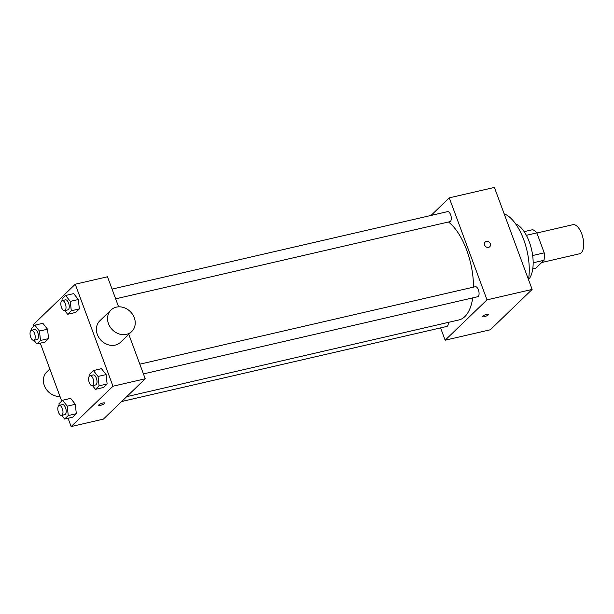 <?xml version="1.0" encoding="UTF-8"?>
<svg xmlns="http://www.w3.org/2000/svg" width="614" height="614" viewBox="0 0 614 614"><rect width="100%" height="100%" fill="white"/><g stroke="black" fill="none" stroke-linecap="round" stroke-linejoin="round"><path stroke-width="0.92" d="M541.678 262.531L579.532 253.789A14.928 6.9 -103 0 0 582.893 237.695A14.928 6.9 -103 0 0 572.816 224.709L536.882 233.005M526.367 235.323L536.843 232.898A20.047 9.264 -103 0 0 532.691 229.682L524.164 231.647M536.843 232.898L544.227 252.853A20.047 9.264 -103 0 1 544.012 260.282L535.822 268.172L532.76 268.878M533.159 262.784L544.012 260.282M532.66 255.524L544.227 252.853M515.668 223.941A29.848 13.792 77 0 1 531.578 249.545A29.848 13.792 77 0 1 528.508 279.539M504.155 213.81A42.911 19.832 77 0 1 528.5 279.608M431.013 215.453L449.264 197.854L494.4 187.431L532.131 289.432L490.287 329.779L445.15 340.202L440.591 327.876M482.596 316.218A3.262 0.775 -20.3 0 1 485.904 314.583A3.262 0.775 -20.3 0 1 488.475 314.429A3.262 0.775 -20.3 0 1 485.682 316.287A3.262 0.775 -20.3 0 1 482.351 316.694A3.262 0.775 -20.3 0 1 482.596 316.218M449.264 197.854L486.994 299.855L532.131 289.432M486.994 299.855L445.15 340.202M448.251 322.404A5.15 2.379 77 0 1 447.429 326.103A5.15 2.379 77 0 1 446.846 326.433L121.626 401.525M143.423 373.911L477.646 296.739A5.15 2.379 -103 0 0 478.805 291.182A5.15 2.379 -103 0 0 475.328 286.7L139.823 364.179M112.055 289.102L447.56 211.63A5.15 2.379 77 0 1 450.86 215.437A5.15 2.379 77 0 1 450.453 221.339A5.15 2.379 77 0 1 449.878 221.662L115.655 298.841M472.734 297.867A52.236 24.138 77 0 1 464.813 316.632A52.236 24.138 77 0 1 458.957 319.932L126.676 396.659M448.473 221.992A52.236 24.138 77 0 1 473.494 287.122M489.734 246.744A3.262 2.794 46 0 0 489.957 243.06A3.262 2.794 46 0 0 486.372 241.417A3.262 2.794 -134 0 1 489.957 243.06A3.262 2.794 -134 0 1 489.734 246.744A3.262 2.794 -134 0 1 485.459 246.329A3.262 2.794 -134 0 1 485.206 242.039A3.262 2.794 -134 0 1 486.372 241.417A3.262 2.794 46 0 0 485.206 242.039M482.351 316.694A3.262 0.775 159.7 0 0 485.682 316.287A3.262 0.775 159.7 0 0 488.475 314.429M128.786 334.346L145.226 378.777L103.382 419.124L71.14 426.569L68.062 418.241M33.947 326.026L33.409 324.568L75.246 284.221L107.488 276.776L118.609 306.831M75.246 284.221L112.984 386.221L145.226 378.777M112.984 386.221L71.14 426.569M100.512 405.34A3.262 0.775 -20.3 0 1 98.67 405.294A3.262 0.775 -20.3 0 1 101.463 403.436A3.262 0.775 -20.3 0 1 104.794 403.03A3.262 0.775 -20.3 0 1 100.512 405.34M62.183 300.622L62.006 298.972L65.629 295.472L73.688 293.615L78.331 299.517L79.352 308.911L75.722 312.411L79.352 308.911L78.331 299.517L70.272 301.382L71.285 310.776L67.663 314.268L64.769 310.592M59.159 405.386L58.975 403.736L62.605 400.244L70.664 398.379L75.307 404.281L76.32 413.683L72.698 417.175L76.32 413.683L75.307 404.281L67.241 406.146L68.261 415.54L64.639 419.032L61.745 415.356M61.715 401.096L40.286 343.172M89.951 375.691L89.774 374.041L93.397 370.549L101.456 368.684L106.099 374.586L107.12 383.988L103.497 387.48L107.12 383.988L106.099 374.586L98.04 376.451L99.061 385.845L95.431 389.345L92.537 385.661M31.383 330.317L31.207 328.659L34.829 325.167L42.888 323.309L47.531 329.211L48.552 338.606L44.929 342.098L48.552 338.606L47.531 329.211L39.473 331.069L40.493 340.471L36.871 343.963L33.977 340.286M131.757 331.483L120.597 342.244A14.928 12.756 -134 0 1 101.057 340.356A14.928 12.756 -134 0 1 99.875 320.754L111.034 309.993A14.928 12.756 -134 0 1 134.289 317.76A14.928 12.756 -134 0 1 131.757 331.483A14.928 12.756 -134 0 1 112.208 329.595A14.928 12.756 -134 0 1 111.034 309.993M49.841 368.999L46.871 371.854A14.928 12.756 46 0 0 44.338 385.577A14.928 12.756 46 0 0 60.018 396.506M104.794 403.03A3.262 0.775 -20.3 0 1 100.512 405.332A3.262 0.775 -20.3 0 1 98.67 405.294M34.829 325.167L39.473 331.069M33.785 340.325L37.009 339.58A5.15 2.379 -103 0 0 38.168 334.031A5.15 2.379 -103 0 0 34.691 329.549L31.467 330.294A5.15 2.379 -103 0 0 30.7 337.163A5.15 2.379 -103 0 0 33.785 340.325A5.15 2.379 -103 0 0 34.944 334.776A5.15 2.379 -103 0 0 31.467 330.294M40.493 340.471L48.552 338.606M36.871 343.963L44.929 342.098M42.888 323.309L47.531 329.211M65.629 295.472L70.272 301.382M64.577 310.638L67.801 309.893A5.15 2.379 -103 0 0 68.968 304.337A5.15 2.379 -103 0 0 65.491 299.855L62.26 300.599A5.15 2.379 -103 0 0 61.5 307.476A5.15 2.379 -103 0 0 64.577 310.638A5.15 2.379 -103 0 0 65.744 305.081A5.15 2.379 -103 0 0 62.26 300.599M71.285 310.776L79.352 308.911M67.663 314.268L75.722 312.411M73.688 293.615L78.331 299.517M62.605 400.244L67.241 406.146M61.553 415.402L64.777 414.657A5.15 2.379 -103 0 0 65.936 409.101A5.15 2.379 -103 0 0 62.459 404.618L59.236 405.363A5.15 2.379 -103 0 0 58.468 412.24A5.15 2.379 -103 0 0 61.553 415.402A5.15 2.379 -103 0 0 62.712 409.845A5.15 2.379 -103 0 0 59.236 405.363M68.261 415.54L76.32 413.683M64.639 419.032L72.698 417.175M70.664 398.379L75.307 404.281M93.397 370.549L98.04 376.451M92.353 385.707L95.577 384.963A5.15 2.379 -103 0 0 96.736 379.406A5.15 2.379 -103 0 0 93.259 374.931L90.035 375.676A5.15 2.379 -103 0 0 89.268 382.545A5.15 2.379 -103 0 0 92.353 385.707A5.15 2.379 -103 0 0 93.512 380.15A5.15 2.379 -103 0 0 90.035 375.676M99.061 385.845L107.12 383.988M95.431 389.345L103.497 387.48M101.456 368.684L106.099 374.586"/></g></svg>
